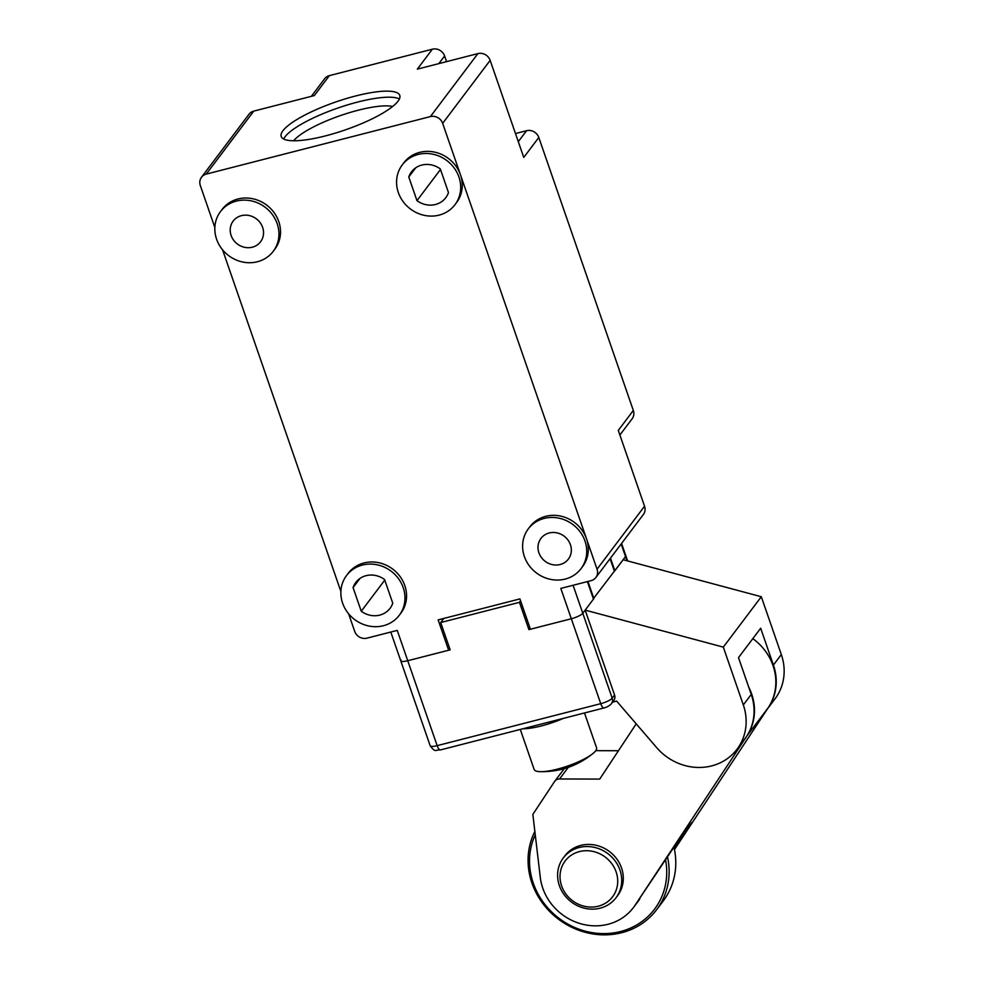 <?xml version="1.0" encoding="UTF-8"?>
<svg xmlns="http://www.w3.org/2000/svg" width="984" height="984" viewBox="0 0 984 984"><rect width="100%" height="100%" fill="white"/><g stroke="black" fill="none" stroke-linecap="round" stroke-linejoin="round"><path stroke-width="1.48" d="M520.302 729.439L534.14 769.426A33.026 7.761 -19.1 0 0 540.191 771.665A33.026 7.761 -19.1 0 0 557.436 769.119A33.026 7.761 -19.1 0 0 593.192 753.314A33.026 7.761 -19.1 0 0 596.562 747.815L584.496 712.969M522.91 728.763A36.322 8.536 -19.1 0 0 541.335 725.946A36.322 8.536 -19.1 0 0 563.328 718.394M520.585 600.83L519.454 602.331L440.697 622.54L443.784 618.444M440.697 622.54L450.155 649.846L407.745 660.719A9.902 2.325 160.9 0 1 400.759 660.817A9.902 2.325 160.9 0 1 401.029 659.907M587.94 581.458L593.869 598.567L582.786 613.266A9.902 2.325 160.9 0 1 571.323 618.751L528.912 629.625L519.454 602.331M530.044 628.136L528.912 629.625M610.474 558.137L614.84 570.757L625.529 556.587A9.902 2.325 -19.1 0 0 625.799 555.677A9.902 2.325 160.9 0 1 625.529 556.587L593.34 598.702M614.447 571.274L610.08 558.666M390.796 632.048L400.759 660.817A9.902 2.325 -19.1 0 0 407.745 660.719L437.154 745.651L600.732 703.671A9.902 2.325 -19.1 0 0 612.196 698.197L614.569 695.048L585.16 610.117L723.314 647.115L761.309 596.734L623.155 559.736M723.314 647.115L743.326 704.938L751.247 694.433A52.841 48.474 -143 0 1 744.962 738.689L737.053 749.181A52.841 48.474 -143 0 1 656.722 747.68L616.661 701.112L612.589 702.158M767.569 708.714L775.048 698.8A52.841 48.474 -143 0 0 781.321 654.544L761.309 596.734M751.247 694.433L738.504 657.632L760.669 628.247L773.412 665.049A52.841 48.474 37 0 1 767.643 708.603M614.569 695.048A6.605 6.064 37 0 1 613.782 700.571L611.408 703.72C609.539 705.749 607.054 707.164 603.955 707.976A6.605 2.128 -104.4 0 1 600.732 703.671L571.323 618.751L530.425 629.243L519.921 598.912L438.138 619.895L448.642 650.227L407.745 660.719L397.241 630.387L366.946 638.161A9.902 9.09 37 0 1 354.707 631.396L348.607 613.77M737.053 749.181A52.841 48.474 -143 0 0 743.326 704.938M564.287 768.627L554.767 781.247A6.605 6.064 37 0 0 554.57 781.53L532.848 814.395L540.29 877.371A52.841 48.474 -143 0 0 608.051 924.271A52.841 48.474 -143 0 0 633.425 907.556A52.841 48.474 -143 0 0 635.024 905.292L679.87 838.319L691.74 822.575L674.335 848.909M579.158 847.507A33.026 30.295 37 0 1 615.184 861.025A33.026 30.295 37 0 1 616.021 897.728A33.026 30.295 37 0 1 600.166 908.171A33.026 30.295 37 0 1 564.127 894.653A33.026 30.295 37 0 1 563.291 857.95A33.026 30.295 37 0 1 579.158 847.507M563.291 857.95L564.877 855.859A33.026 30.295 37 0 1 580.732 845.404A33.026 30.295 37 0 1 616.771 858.921A33.026 30.295 37 0 1 617.608 895.625L616.021 897.728M579.416 851.591A29.717 27.269 37 0 1 616.132 871.898A29.717 27.269 37 0 1 598.321 906.19A29.717 27.269 37 0 1 561.606 885.883A29.717 27.269 37 0 1 579.416 851.591M673.966 847.249A72.656 66.641 37 0 1 663.253 900.901L656.611 909.72A72.656 66.641 -143 0 0 667.533 856.99M535.259 834.776A70.676 64.833 -143 0 0 547.756 907.863A70.676 64.833 -143 0 0 620.609 931.516A70.676 64.833 -143 0 0 665.59 859.918M534.865 831.431A72.656 66.641 -143 0 0 546.083 907.568A72.656 66.641 -143 0 0 621.703 932.709A72.656 66.641 -143 0 0 656.611 909.72M618.444 750.743L595.775 750.669M674.483 849.586L768.332 707.558A52.841 48.474 -143 0 0 752.834 638.641M554.767 781.247A6.605 6.064 37 0 1 559.539 778.959L599.711 779.094L636.217 723.843M748.627 686.894A52.841 48.474 37 0 1 746.954 735.909L635.024 905.292M633.425 907.556L638.173 901.258A52.841 48.474 -143 0 0 639.772 898.995M392.678 106.456A56.137 13.198 -19.1 0 0 358.151 110.233A56.137 13.198 -19.1 0 0 293.626 140.761M418.126 154.451A33.026 30.295 37 0 1 454.165 167.969A33.026 30.295 37 0 1 455.002 204.66A33.026 30.295 37 0 1 439.135 215.115A33.026 30.295 37 0 1 403.108 201.597A33.026 30.295 37 0 1 402.259 164.894A33.026 30.295 37 0 1 418.126 154.451M402.259 164.894L403.846 162.803A33.026 30.295 37 0 1 419.713 152.348A33.026 30.295 37 0 1 460.512 174.906A33.026 30.295 37 0 1 456.576 202.569L455.002 204.66M408.778 176.997L416.97 200.65A21.463 19.692 -143 0 0 435.457 204.5A21.463 19.692 -143 0 0 445.764 197.71A21.463 19.692 -143 0 0 448.483 192.569L440.291 168.916A21.463 19.692 -143 0 0 411.497 171.856A21.463 19.692 -143 0 0 408.778 176.997L415.691 167.846M399.418 98.941A62.742 14.76 -19.1 0 0 357.635 102.065A62.742 14.76 -19.1 0 0 285.04 136.788A62.742 14.76 -19.1 0 0 283.675 139.027M273.245 251.301L274.831 249.21A33.026 30.295 -143 0 0 273.995 212.507A33.026 30.295 -143 0 0 237.956 198.989A33.026 30.295 -143 0 0 222.101 209.444L220.514 211.535A33.026 30.295 37 0 1 236.381 201.093A33.026 30.295 37 0 1 272.408 214.61A33.026 30.295 37 0 1 273.245 251.301A33.026 30.295 37 0 1 257.377 261.756A33.026 30.295 37 0 1 221.351 248.239A33.026 30.295 37 0 1 220.514 211.535M241.412 215.656A17.171 15.756 -143 0 0 233.171 221.08A17.171 15.756 -143 0 0 233.602 240.17A17.171 15.756 -143 0 0 252.347 247.193A17.171 15.756 -143 0 0 260.588 241.757A17.171 15.756 -143 0 0 260.157 222.679A17.171 15.756 -143 0 0 241.412 215.656M353.072 587.608L361.263 611.261A21.463 19.692 -143 0 0 390.058 608.321A21.463 19.692 -143 0 0 392.764 603.18L384.572 579.527A21.463 19.692 -143 0 0 366.085 575.677A21.463 19.692 -143 0 0 355.777 582.466A21.463 19.692 -143 0 0 353.072 587.608L359.972 578.457M399.283 615.283L400.869 613.18A33.026 30.295 -143 0 0 400.033 576.476A33.026 30.295 -143 0 0 363.994 562.959A33.026 30.295 -143 0 0 348.127 573.414L346.553 575.505A33.026 30.295 37 0 1 362.407 565.062A33.026 30.295 37 0 1 398.446 578.58A33.026 30.295 37 0 1 399.283 615.283A33.026 30.295 37 0 1 383.416 625.726A33.026 30.295 37 0 1 347.389 612.208A33.026 30.295 37 0 1 346.553 575.505M544.164 518.42A33.026 30.295 37 0 1 580.203 531.938A33.026 30.295 37 0 1 581.04 568.641A33.026 30.295 37 0 1 565.173 579.084A33.026 30.295 37 0 1 529.134 565.566A33.026 30.295 37 0 1 528.297 528.863A33.026 30.295 37 0 1 544.164 518.42M528.297 528.863L529.884 526.772A33.026 30.295 37 0 1 545.751 516.317A33.026 30.295 37 0 1 586.538 538.875A33.026 30.295 37 0 1 582.614 566.538L581.04 568.641M549.207 532.984A17.171 15.756 -143 0 0 540.954 538.408A17.171 15.756 -143 0 0 541.397 557.497A17.171 15.756 -143 0 0 560.13 564.521A17.171 15.756 -143 0 0 568.383 559.096A17.171 15.756 -143 0 0 567.94 540.007A17.171 15.756 -143 0 0 549.207 532.984M325.458 135.89A62.742 14.76 160.9 0 1 281.203 136.481A62.742 14.76 160.9 0 1 355.531 96.001A62.742 14.76 160.9 0 1 399.787 95.423A62.742 14.76 160.9 0 1 325.458 135.89M597.042 569.207A9.902 9.09 37 0 1 595.873 577.51L643.364 514.521A9.902 9.09 -143 0 0 644.545 506.231L597.042 569.207L442.652 123.344A9.902 9.09 37 0 0 430.414 116.579L206.246 174.107A9.902 9.09 37 0 0 201.499 177.243L248.989 114.255A9.902 9.09 -143 0 1 253.749 111.118L206.246 174.107M595.873 577.51A9.902 9.09 37 0 1 591.113 580.646L560.818 588.42L571.323 618.751A9.902 2.325 160.9 0 0 582.786 613.266L573.082 585.271M222.568 249.801L340.882 591.47M201.499 177.243A9.902 9.09 37 0 0 200.318 185.533L214.844 227.501M440.488 169.482L416.97 200.65M515.493 133.553L526.563 130.712L518.297 141.659M644.545 506.231L618.284 430.402L633.327 410.463L538.802 137.477L523.759 157.428L490.143 60.368A9.902 9.09 -143 0 0 477.904 53.603L417.327 69.138L432.37 49.2A9.902 9.09 37 0 1 444.608 55.965L446.564 61.635M361.263 611.261L384.769 580.093M538.802 137.477A9.902 9.09 -143 0 0 526.563 130.712M633.327 410.463A9.902 9.09 37 0 1 632.146 418.753L619.883 435.014M311.362 96.334L324.609 78.769A9.902 9.09 37 0 1 329.369 75.633L314.327 95.571L253.749 111.118M432.37 49.2L329.369 75.633M611.408 703.72A6.605 6.064 37 0 0 612.196 698.197L582.786 613.266L593.475 599.096L587.411 581.593M449.774 648.727L448.642 650.227M621.162 543.967L626.968 560.757M400.759 660.817L430.168 745.737A9.902 2.325 -19.1 0 0 437.154 745.651A6.605 2.128 75.6 0 0 440.377 749.943L603.955 707.976M773.412 665.049L781.321 654.544M568.272 767.372L559.539 778.959M746.954 735.909L768.332 707.558M438.827 63.628L444.608 55.965M477.904 53.603L430.414 116.579M490.143 60.368L442.652 123.344M593.192 753.314C577.768 765.884 560.093 771.997 540.191 771.665M621.568 543.439L627.62 560.929M430.168 745.737C435.691 753.031 434.965 749.697 440.377 749.943"/></g></svg>
